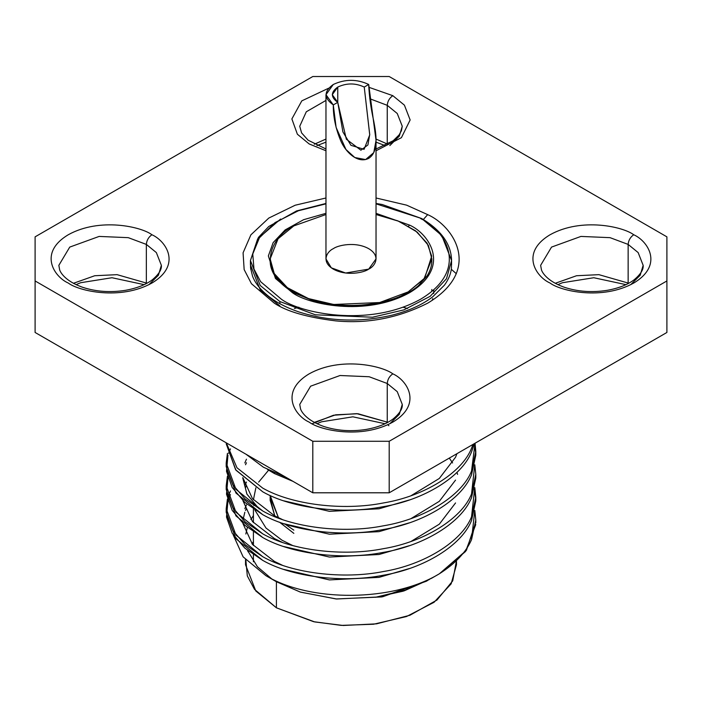 <?xml version="1.0" encoding="UTF-8"?>
<svg xmlns="http://www.w3.org/2000/svg" width="702" height="702" viewBox="0 0 702 702"><rect width="100%" height="100%" fill="white"/><g stroke="black" fill="none" stroke-linecap="round" stroke-linejoin="round"><path stroke-width="1.05" d="M245.99 454.22L263.417 467.216L286.091 477.369L263.417 467.216L245.99 454.22M246.455 508.45L245.524 510.468L246.455 508.45M244.822 512.258L242.989 519.91M274.464 561.442L252.483 544.419L242.945 523.56L252.483 544.419L274.464 561.442L282.274 565.207L274.464 561.442M244.822 508.696L246.455 504.896L244.822 508.696M375.368 597.305L404.273 590.821L429.44 579.483L403.097 591.198L375.368 597.305L405.238 590.066L431.677 578.22L439.426 573.745C393.374 601.86 310.144 602.527 265.9 575.658L243.12 556.861L233.169 534.81L243.12 556.861L265.9 575.658L276.412 581.739L276.412 607.809L254.493 589.32L247.315 575.93L245.84 560.02M283.801 569.41L329.422 579.913L379.01 577.369L409.363 568.541L379.01 577.369L329.422 579.913L283.801 569.41M246.455 485.591L245.524 487.609L246.455 485.591M274.464 538.583L252.483 521.56L242.945 500.702L252.483 521.56L274.464 538.583L282.274 542.348L274.464 538.583M244.822 485.837L246.455 482.037L244.822 485.837M283.801 546.551L329.422 557.055L379.01 554.51L409.363 545.682L379.01 554.51L329.422 557.055L283.801 546.551M246.455 462.732L245.524 464.759L246.455 462.732M242.76 477.992L246.964 494.173L259.196 508.985L246.876 494.015L242.76 477.667M274.464 516.532L274.464 515.724L252.483 498.701L242.945 477.843L252.483 498.701L274.464 515.724L274.464 516.532M244.822 462.978L246.455 459.178L244.822 462.978M449.315 458.09L452.579 462.951M456.967 472.358L457.607 474.412M455.545 502.948L439.312 524.175L411.1 541.4L439.312 524.175L455.545 502.948M283.801 523.692L329.422 534.196L379.01 531.651L409.363 522.823L379.01 531.651L329.422 534.196L283.801 523.692M455.545 480.098L439.312 501.316L411.1 518.541L439.312 501.316L455.545 480.098M282.274 519.489L274.464 515.724L282.274 519.489M283.801 500.833L329.422 511.337L379.01 508.792L409.363 499.964L379.01 508.792L329.422 511.337L283.801 500.833M267.532 469.489L274.464 473.569L274.464 472.841L274.464 473.569L267.532 469.489M456.941 453.685L455.545 457.239L439.312 478.457L411.1 495.682L439.312 478.457L455.545 457.239L456.941 453.685M473.069 444.366L471.542 448.218C461.863 472.92 424.192 496.288 383.301 502.974C343.041 511.03 291.584 504.694 262.759 488.136L236.969 467.769L226.307 442.857L236.969 467.769L262.759 488.136C291.584 504.694 343.041 511.03 383.301 502.974C424.192 496.288 461.863 472.92 471.542 448.218L473.069 444.366M226.202 443.761L235.951 470.182L262.759 491.821C291.584 508.38 343.041 514.715 383.301 506.66C424.192 499.982 461.863 476.605 471.542 451.904L474.412 443.603L471.542 451.904C461.863 476.605 424.192 499.982 383.301 506.66C343.041 514.715 291.584 508.38 262.759 491.821L235.609 469.735L226.202 443.761M475.052 443.225L475.798 451.509L471.542 471.077C461.863 495.779 424.192 519.147 383.301 525.833C343.041 533.889 291.584 527.553 262.759 510.995L235.951 489.355L226.202 462.934L227.43 453.343L226.711 469.094L232.766 484.766L245.235 499.078L262.759 510.995C291.584 527.553 343.041 533.889 383.301 525.833C424.192 519.147 461.863 495.779 471.542 471.077L475.052 443.225M230.458 448.894L228.58 453.334L230.458 448.894M226.202 462.934L226.202 466.619L235.951 493.041L262.759 514.68L244.77 502.36L232.204 487.53L226.5 471.332L227.957 455.177L226.246 464.777M474.368 443.752L475.763 453.352L471.542 474.763C461.863 499.464 424.192 522.841 383.301 529.519C343.041 537.574 291.584 531.238 262.759 514.68C291.584 531.238 343.041 537.574 383.301 529.519C424.192 522.841 461.863 499.464 471.542 474.763L475.798 455.194L475.798 451.509M474.798 464.768L475.798 474.368L471.542 493.936C461.863 518.638 424.192 542.005 383.301 548.692C343.041 556.747 291.584 550.412 262.759 533.853L235.951 512.214L226.202 485.793L227.43 476.202L226.711 491.953L232.766 507.625L245.235 521.937L262.759 533.853C291.584 550.412 343.041 556.747 383.301 548.692C424.192 542.005 461.863 518.638 471.542 493.936L474.798 464.768M226.202 485.793L226.202 489.478L235.951 515.9L262.759 537.539L244.77 525.219L232.204 510.389L226.5 494.19L227.957 478.036L226.246 487.636M475.763 476.21L471.542 497.621C461.863 522.323 424.192 545.691 383.301 552.377C343.041 560.433 291.584 554.097 262.759 537.539C291.584 554.097 343.041 560.433 383.301 552.377C424.192 545.691 461.863 522.323 471.542 497.621L475.798 478.053L475.798 474.368M474.798 487.627L475.798 497.227L471.542 516.795C461.863 541.496 424.192 564.864 383.301 571.551C343.041 579.606 291.584 573.271 262.759 556.712L235.951 535.064L226.202 508.652L227.43 499.061L226.711 514.812L232.766 530.484L245.235 544.796L262.759 556.712C291.584 573.271 343.041 579.606 383.301 571.551C424.192 564.864 461.863 541.496 471.542 516.795L474.798 487.627M227.957 497.209L230.458 490.926L227.957 497.209M230.458 494.612L228.58 499.052L230.458 494.612M226.202 508.652L226.202 512.337L235.951 538.759L262.759 560.398L244.77 548.078L232.204 533.248L226.5 517.049L227.957 500.895L226.246 510.494M474.368 489.469L475.763 499.069L471.542 520.48C461.863 545.182 424.192 568.55 383.301 575.236C343.041 583.292 291.584 576.956 262.759 560.398C291.584 576.956 343.041 583.292 383.301 575.236C424.192 568.55 461.863 545.182 471.542 520.48L475.798 500.912L475.798 497.227M270.217 495.515L270.165 497.139L278.483 517.76L270.217 495.515M285.231 524.28L293.84 530.142L285.231 524.28M293.84 533.362L279.572 522.209L293.84 533.362M270.217 498.753L274.772 515.891L270.165 500.359L270.165 497.139M292.734 545.559L281.993 540.207L265.997 528.036L254.844 509.977L265.997 528.036L281.993 540.207L292.734 545.559M253.834 505.624L253.562 503.492L253.834 505.624M253.413 499.771L255.87 487.785L253.413 499.771M258.669 482.116L268.603 470.173L258.669 482.116M456.326 561.539L452.72 580.861L436.995 600.017L409.933 615.259L376.526 623.841L343.252 625.482L314.707 621.928L276.412 607.809L313.61 621.691L341.225 625.385L373.561 624.236L406.511 616.531L434.055 602.29L451.149 583.862L456.476 564.75L456.476 561.407M253.413 541.646L251.965 543.796M248.254 550.973L247.973 551.711M245.524 559.669L245.524 564.75L255.818 590.996L276.412 607.809L276.412 581.739L300.28 592.067L336.082 598.955L381.712 596.937L427.536 580.607M271.455 578.667L257.415 566.768L247.481 550.359L257.415 566.768L271.455 578.667M426.544 581.168L382.634 596.77L336.627 598.999L300.474 592.128L276.412 581.739L265.9 575.658C310.144 602.527 393.374 601.86 439.426 573.745L465.566 551.474L475.763 524.543M253.413 515.566L250.868 519.541M247.35 527.395L245.832 534.02M475.789 521.99L466.435 550.28L439.426 573.745C455.37 563.557 466.075 552.184 471.542 539.654C466.075 552.184 455.37 563.557 439.426 573.745M474.798 510.486L475.798 520.085L471.542 539.654L474.798 510.486M293.059 481.397L274.464 473.569L293.059 481.397M451.5 262.671L451.421 268.024C450.956 273.631 448.631 279.343 444.436 285.161L432.678 296.849C421.99 304.984 408.152 311.161 391.181 315.382C359.231 322.595 328.352 321.411 298.552 311.828C286.398 307.651 276.342 302.413 268.357 296.104C260.381 289.663 255.107 283.02 252.544 276.176L250.579 268.024L250.5 262.671M423.341 219.515L427.676 214.628L406.598 205.151L376.035 197.99L406.598 205.151L427.676 214.628L423.341 219.515M325.965 197.99L295.191 205.221L268.813 218.059L250.904 234.819L243.076 252.817L244.156 269.586L251.456 283.722L274.324 303.167C286.627 311.451 307.072 317.357 335.661 320.875C367.585 323.929 398.262 318.024 427.676 303.167C483.38 269.796 453.185 225.798 427.676 214.628C453.185 225.798 483.38 269.796 427.676 303.167C398.262 318.024 367.585 323.929 335.661 320.875C307.072 317.357 286.627 311.451 274.324 303.167L251.456 283.722L244.156 269.586L243.076 252.817L250.904 234.819L268.813 218.059L295.191 205.221L325.965 197.99M312.802 76.518L35.1 236.846L35.1 280.949L312.802 441.277L389.198 441.277L666.9 280.949L666.9 236.846L389.198 76.518L312.802 76.518L389.198 76.518L666.9 236.846L666.9 280.949L389.198 441.277L312.802 441.277L35.1 280.949L35.1 236.846L312.802 76.518M151.922 234.749C165.839 240.847 182.309 264.847 151.922 283.046C120.402 300.588 78.835 291.076 68.278 283.046C54.361 276.948 37.89 252.957 68.278 234.749C99.807 217.208 141.374 226.72 151.922 234.749C141.374 226.72 99.807 217.208 68.278 234.749C37.89 252.957 54.361 276.948 68.278 283.046C78.835 291.076 120.402 300.588 151.922 283.046C182.309 264.847 165.839 240.847 151.922 234.749C148.561 237.1 146.7 240.321 146.349 244.41L156.353 252.58L161.363 265.338L156.353 252.58L146.349 244.41C146.7 240.321 148.561 237.1 151.922 234.749M392.822 95.674L404.405 105.142L410.143 119.945L401.412 137.68L376.035 150.755L401.412 137.68L410.143 119.945L404.405 105.142L392.822 95.674L368.778 87.25L392.822 95.674C389.461 98.026 387.601 101.237 387.25 105.326L397.253 113.505L402.264 126.255L397.253 113.505L387.25 105.326C387.601 101.237 389.461 98.026 392.822 95.674M325.965 150.755L309.178 143.963L297.376 134.222L291.874 118.945L301.799 100.869L328.633 88.206L301.799 100.869L291.874 118.945L297.376 134.222L309.178 143.963L325.965 150.755M392.822 373.833C406.739 379.922 423.209 403.922 392.822 422.121C361.293 439.671 319.726 430.159 309.178 422.121C295.261 416.032 278.791 392.032 309.178 373.833C340.707 356.291 382.274 365.803 392.822 373.833C382.274 365.803 340.707 356.291 309.178 373.833C278.791 392.032 295.261 416.032 309.178 422.121C319.726 430.159 361.293 439.671 392.822 422.121C423.209 403.922 406.739 379.922 392.822 373.833C389.461 376.184 387.601 379.405 387.25 383.494L397.253 391.663L402.264 404.422L397.253 391.663L387.25 383.494C387.601 379.405 389.461 376.184 392.822 373.833M540.637 265.338L541.426 269.665C541.26 269.392 543.752 279.949 564.54 287.337C577.869 291.69 592.067 292.69 607.151 290.338C618.532 288.285 627.518 284.775 634.09 279.817C640.619 274.315 643.637 269.489 643.155 265.338L638.153 252.58L628.141 244.41L610.064 237.662L580.931 236.425L551.535 247.095L540.637 265.338L551.535 247.095L580.931 236.425L610.064 237.662L628.141 244.41C628.501 240.321 630.361 237.1 633.722 234.749C647.639 240.847 664.11 264.847 633.722 283.046C602.193 300.588 560.626 291.076 550.078 283.046C536.161 276.948 519.691 252.957 550.078 234.749C581.598 217.208 623.165 226.72 633.722 234.749C623.165 226.72 581.598 217.208 550.078 234.749C519.691 252.957 536.161 276.948 550.078 283.046C560.626 291.076 602.193 300.588 633.722 283.046C664.11 264.847 647.639 240.847 633.722 234.749C630.361 237.1 628.501 240.321 628.141 244.41L638.153 252.58L643.155 265.338L640.198 275.245L630.729 284.652M58.845 265.338L69.744 247.095L99.14 236.425L128.273 237.662L146.349 244.41L128.273 237.662L99.14 236.425L69.744 247.095L58.845 265.338L59.626 269.665C59.459 269.392 61.96 279.949 82.748 287.337C96.069 291.69 110.275 292.69 125.351 290.338C136.741 288.285 145.718 284.775 152.29 279.817C158.819 274.315 161.846 269.489 161.363 265.338L158.406 275.245L148.938 284.652M299.736 126.255L306.3 111.776L325.965 100.43L306.3 111.776L299.736 126.255L301.588 132.889L308.125 140.207L325.965 148.991M369.796 98.728L387.25 105.326L369.796 98.728M299.736 404.422L310.635 386.179L340.04 375.509L369.173 376.746L387.25 383.494L369.173 376.746L340.04 375.509L310.635 386.179L299.736 404.422L300.526 408.739C300.359 408.467 302.852 419.033 323.648 426.421C336.969 430.774 351.167 431.774 366.251 429.422C377.641 427.369 386.618 423.859 393.19 418.901C399.719 413.399 402.737 408.573 402.264 404.422L399.298 414.329L389.838 423.736M35.1 332.467L35.1 280.949L35.1 332.467L312.802 492.795L312.802 441.277L312.802 492.795L389.198 492.795L389.198 441.277L389.198 492.795L666.9 332.467L666.9 280.949L666.9 332.467L389.198 492.795L312.802 492.795L35.1 332.467M146.349 244.41L146.349 283.046L146.806 283.31L146.349 283.046L146.349 244.41M73.403 283.31L94.735 275.737L117.094 274.657L146.349 283.046L117.094 274.657L94.735 275.737L73.403 283.31M389.838 145.568L399.298 136.17L402.264 126.255L401.421 130.704L399.078 134.942L393.19 140.733L376.035 148.991M387.25 105.326L387.25 143.963L387.706 144.235L387.25 143.963L387.25 105.326M314.294 144.235L325.965 139.066L314.294 144.235M376.026 139.066L387.25 143.963L376.026 139.066M387.25 383.494L387.25 422.13L387.706 422.393L387.25 422.13L387.25 383.494M312.162 423.736L333.511 415.233L356.73 413.645L387.25 422.13L357.994 413.732L335.635 414.821L314.294 422.393M628.141 244.41L628.141 283.046L628.597 283.31L628.141 283.046L628.141 244.41M555.194 283.31L576.535 275.737L598.894 274.657L628.141 283.046L598.894 274.657L576.535 275.737L555.194 283.31M456.344 273.727L451.281 269.261M251.43 268.69L250.719 269.261M146.367 283.547L146.349 283.046L146.367 283.547M387.267 144.463L387.25 143.963L387.267 144.463M387.267 422.63L387.25 422.13L387.267 422.63M387.987 424.912L388.882 425.737M628.158 283.547L628.141 283.046L628.158 283.547M294.419 308.511L298.912 307.23M403.088 307.23L407.581 308.511M422.113 219.454L421.709 218.55L376.035 203.834L421.709 218.55L441.751 235.486L451.57 260.512L446.49 278.729L430.186 296.305L403.931 309.88L372.508 317.225L315.347 314.803L279.887 301.562L279.887 303.685L279.887 301.562L260.249 285.53L250.43 260.512L250.43 264.838L260.249 289.865L279.887 305.897M325.965 203.457L296.577 210.925L268.778 226.5L258.406 237.434L250.43 260.512L257.669 238.882L280.589 219.05M420.717 218.647C443.918 228.799 471.375 268.805 420.717 299.149C368.164 328.396 298.868 312.539 281.283 299.149L260.653 281.704L253.975 269.041L252.764 254.01L259.415 237.811L275.044 222.595L298.403 210.749L325.965 203.834L298.403 210.749L275.044 222.595L259.415 237.811L252.764 254.01L253.975 269.041L260.653 281.704L281.283 299.149C298.868 312.539 368.164 328.396 420.717 299.149C471.375 268.805 443.918 228.799 420.717 218.647M250.43 260.512L260.249 285.53L279.887 301.562L315.347 314.803L372.508 317.225L403.931 309.88L430.186 296.305L446.49 278.729L451.57 260.512C451.298 244.34 441.339 230.353 421.709 218.55L382.204 204.501L376.035 203.457M409.556 225.096C429.036 233.626 452.088 267.225 409.556 292.699C365.417 317.26 307.222 303.948 292.444 292.699L275.438 278.448L268.357 255.914L273.139 242.629L285.144 229.923L303.615 219.691L325.965 213.329L303.615 219.691L285.144 229.923L273.139 242.629L268.357 255.914L275.438 278.448L292.444 292.699C307.222 303.948 365.417 317.26 409.556 292.699C452.088 267.225 429.036 233.626 409.556 225.096L376.035 213.329L409.556 225.096L408.564 226.132L409.556 225.096M408.16 291.9L379.65 302.536L333.713 304.484L308.459 298.578L287.355 287.671L274.245 273.543L270.165 258.898L278.062 238.785L293.84 225.895L325.965 214.522L293.84 225.895C274.824 234.222 252.316 267.023 293.84 291.9C336.925 315.874 393.734 302.878 408.16 291.9L408.16 293.506L408.16 291.9L424.719 278.045L431.695 256.151L427.141 243.234L415.584 230.835L397.727 220.814L376.035 214.522L398.841 221.279L417.199 232.116L428.36 245.375L431.835 258.898L423.938 279.01L408.16 291.9M333.292 248.675C337.759 245.279 355.361 241.251 368.708 248.675C381.572 256.379 374.596 266.541 368.708 269.12C364.241 272.525 346.639 276.544 333.292 269.12C320.428 261.416 327.404 251.255 333.292 248.675M368.708 84.477L376.044 140.4L373.771 152.632L365.61 159.573L354.791 157.52L345.937 149.465L336.109 127.422L333.292 104.923L325.965 94.7L333.292 84.477C345.094 78.966 356.906 78.966 368.708 84.477L364.241 87.057L369.726 134.898L364.075 149.342L350.939 145.314L342.901 131.915L337.759 102.352L333.292 104.923C333.16 116.576 335.617 128.466 340.663 140.575C345.261 151.737 357.616 164.11 368.708 158.362C379.098 151.641 376.132 133.863 373.806 121.42C370.849 108.126 369.155 95.805 368.708 84.477C356.906 78.966 345.094 78.966 333.292 84.477C323.745 91.295 323.745 98.113 333.292 104.923L337.759 102.352C330.616 97.253 330.616 92.155 337.759 87.057C346.586 82.933 355.414 82.933 364.241 87.057L368.708 84.477M325.965 94.7L325.965 258.898L331.283 267.813L345.647 273.017L368.708 269.12L376.035 258.898L376.035 140.4M337.759 87.057L332.274 94.7L337.759 102.352L346.34 139.198L360.889 150.202L367.909 144.963L369.726 134.556L364.241 87.057C355.414 82.933 346.586 82.933 337.759 87.057L337.759 102.352L337.759 87.057M431.835 289.487L431.756 291.567M432.23 300.368L432.765 298.648M433.696 293.559L433.775 289.829M253.413 509.02L253.413 522.63M253.413 531.879L253.413 545.489M253.413 554.738L253.413 561.775M276.412 581.739L265.891 575.658M475.798 520.085L475.798 522.902M144.147 284.652L111.987 277.729L80.642 282.722L76.053 284.652M385.047 145.568L376.035 142.155M325.965 142.155L316.953 145.577M385.047 423.736L352.878 416.812L321.542 421.805L316.953 423.736M625.947 284.652L593.778 277.729L562.442 282.722L557.853 284.652M451.57 264.838L451.57 260.512M431.835 258.898L431.835 260.512C431.87 265.681 430.256 270.867 426.983 276.062L418.348 285.758C410.1 292.778 399.175 298.157 385.565 301.913C362.039 307.906 338.618 307.801 315.303 301.597L293.611 292.708C277.904 283.082 270.086 272.35 270.165 260.512L270.165 258.898"/></g></svg>
